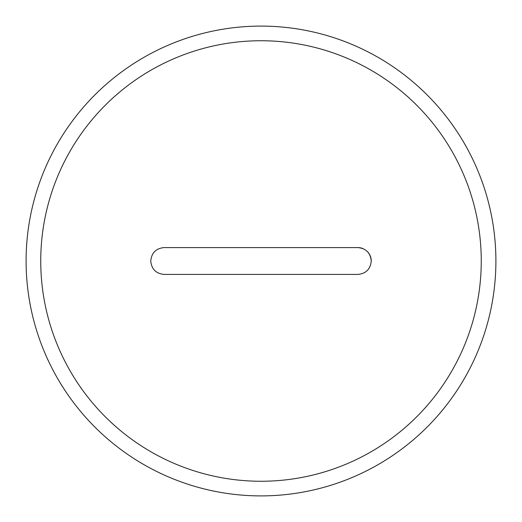 <?xml version="1.0" encoding="UTF-8"?>
<svg xmlns="http://www.w3.org/2000/svg" width="522" height="522" viewBox="0 0 522 522"><rect width="100%" height="100%" fill="white"/><g stroke="black" fill="none" stroke-linecap="round" stroke-linejoin="round"><path stroke-width="0.78" d="M481.258 261A220.258 220.258 0 0 1 261 481.258A220.258 220.258 0 0 1 40.742 261A220.258 220.258 0 0 1 261 40.742A220.258 220.258 0 0 1 481.258 261M261 495.9A234.9 234.9 0 0 1 26.1 261A234.9 234.9 0 0 1 261 26.1A234.9 234.9 0 0 1 495.9 261A234.9 234.9 0 0 1 261 495.9A234.9 234.9 0 0 0 495.9 261A234.9 234.9 0 0 0 261 26.1M367.305 251.487A13.422 13.422 0 0 1 371.259 261C370.444 269.169 365.968 273.645 357.838 274.422L164.162 274.422C156.045 273.658 151.576 269.189 150.741 261C151.556 252.831 156.032 248.355 164.162 247.578L357.838 247.578A13.422 13.422 0 0 1 362.953 248.589M357.838 247.578C365.955 248.341 370.424 252.811 371.259 261"/></g></svg>
